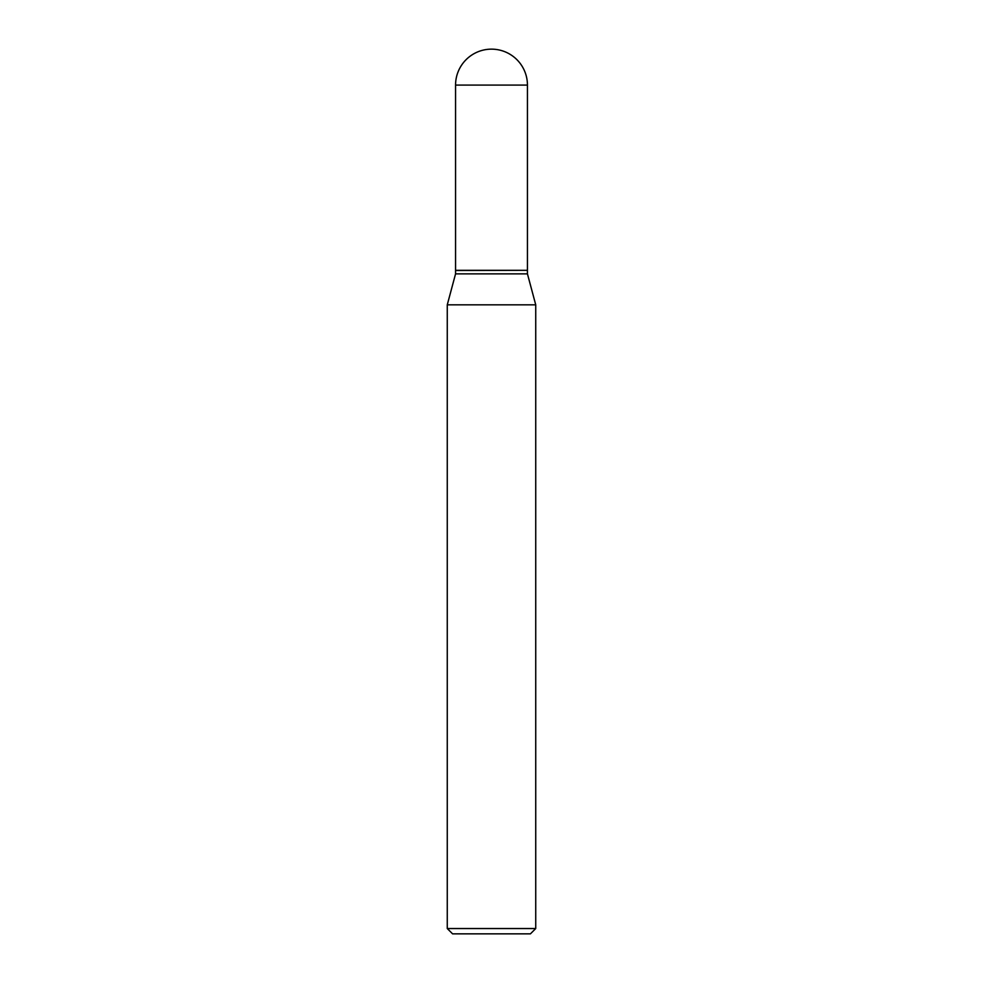 <?xml version="1.0" encoding="UTF-8"?>
<svg xmlns="http://www.w3.org/2000/svg" width="983" height="983" viewBox="0 0 983 983"><rect width="100%" height="100%" fill="white"/><g stroke="black" fill="none" stroke-linecap="round" stroke-linejoin="round"><path stroke-width="0.74" stroke-dasharray="4.92 3.69" d="M455.559 270.325L527.441 270.325M455.559 270.497L527.441 270.497M455.559 273.864L527.441 273.864M491.5 270.325L527.257 270.325L491.5 270.325M452.573 933.85L530.427 933.85M447.265 928.542L535.735 928.542M447.265 304.828L535.735 304.828M455.559 85.091L527.441 85.091"/><path stroke-width="1.47" d="M455.559 85.091L455.559 270.325L527.441 270.325L527.441 85.091L455.559 85.091A35.941 35.941 0 0 1 491.5 49.15A35.941 35.941 0 0 1 527.441 85.091M527.257 270.325L455.559 270.497L455.559 273.864L447.265 304.828L447.265 928.542L535.735 928.542L530.427 933.85L452.573 933.85L447.265 928.542M527.441 270.497L527.441 273.864L455.559 273.864M527.441 273.864L535.735 304.828L447.265 304.828M535.735 304.828L535.735 928.542"/></g></svg>
